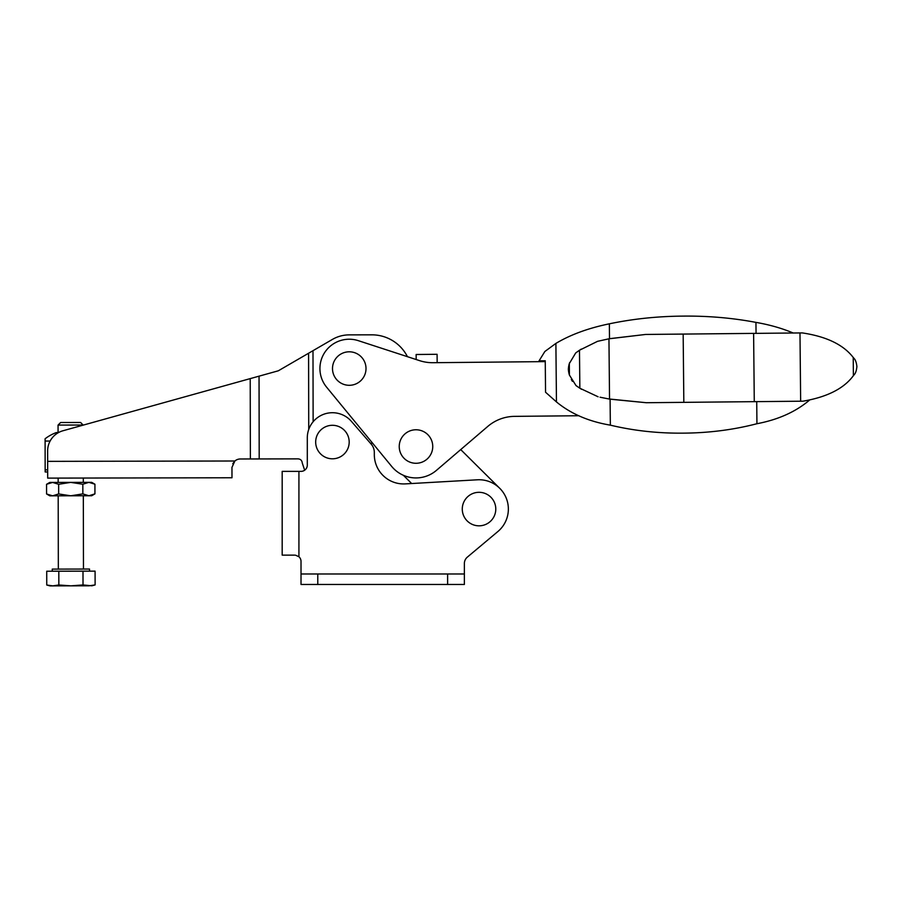 <?xml version="1.0" encoding="UTF-8"?>
<svg xmlns="http://www.w3.org/2000/svg" width="902" height="902" viewBox="0 0 902 902"><rect width="100%" height="100%" fill="white"/><g stroke="black" fill="none" stroke-linecap="round" stroke-linejoin="round"><path stroke-width="1.35" d="M295.529 555.192L298.923 556.737A6.28 6.28 0 0 1 301.02 561.427L301.02 573.988L464.372 573.988L464.372 584.462L301.02 584.462L301.02 573.988M464.372 573.988L464.372 563.524A8.377 8.377 0 0 1 467.371 557.098L497.87 531.537A29.315 29.315 0 0 0 477.372 479.796L405.302 483.889A29.315 29.315 0 0 1 374.319 454.619L374.319 452.432A12.56 12.56 0 0 0 371.241 444.19L351.408 421.369A25.132 25.132 0 0 0 307.3 437.865L307.3 465.082A6.28 6.28 0 0 1 301.02 471.374L282.179 471.374L282.179 555.136L294.74 555.136M497.87 531.537L467.371 557.098A8.377 8.377 0 0 0 464.372 563.524M374.319 452.432L374.319 454.619A29.315 29.315 0 0 0 405.302 483.889M371.241 444.19L371.838 442.251L391.716 466.458A31.412 31.412 0 0 0 436.421 470.382L487.779 426.42A41.887 41.887 0 0 1 514.614 416.363A41.887 41.887 0 0 0 487.779 426.42M301.02 471.374A6.28 6.28 0 0 0 304.662 470.213L302.271 463.053C302.012 460.516 300.614 459.118 298.077 458.87L240.327 458.983A8.377 8.377 0 0 0 234.881 461.001L231.961 467.371L231.983 477.767L47.693 478.116L47.659 461.362L234.881 461.001L232.772 463.752M304.312 355.715L278.312 370.801L83.187 425.124L80.616 422.474L60.626 422.508L58.055 425.079L83.187 425.034M437.166 362.672L437.087 354.294L416.138 354.497L416.194 359.537L407.433 356.685A39.835 39.835 0 0 0 371.816 334.834L349.198 334.879A33.509 33.509 0 0 0 332.443 339.4L278.312 370.801M302.271 463.053C302.012 460.516 300.614 459.118 298.077 458.87M250.373 458.96L250.215 378.615L62.96 430.761A20.938 20.938 0 0 0 47.637 450.977L47.659 461.362M204.754 477.812L217.529 477.789M57.953 478.094L70.728 478.071M545.259 361.612L432.983 362.705A41.887 41.887 0 0 1 419.588 360.642L358.353 340.674A29.315 29.315 0 0 0 326.603 387.161L391.716 466.458M514.614 416.363L578.757 415.732A112.175 112.175 0 0 0 579.648 416.149L579.648 416.149M432.746 446.355A16.755 16.755 0 0 1 416.16 463.278A16.755 16.755 0 0 1 399.236 446.682A16.755 16.755 0 0 1 415.833 429.769A16.755 16.755 0 0 1 432.746 446.355M366.009 368.388A16.755 16.755 0 0 1 349.424 385.301A16.755 16.755 0 0 1 332.5 368.715A16.755 16.755 0 0 1 349.097 351.803A16.755 16.755 0 0 1 366.009 368.388M538.562 361.679L544.853 351.498L555.891 343.414L556.455 401.92L545.552 392.235L545.248 360.777L539.836 360.823L539.836 361.668M809.184 400.398C795.417 411.955 777.998 419.723 756.936 423.726C733.529 429.792 709.13 432.937 683.727 433.14C658.325 433.434 633.869 430.773 610.35 425.158C588.747 421.505 570.786 413.759 556.455 401.92M555.891 343.414C570.515 334.665 588.341 328.136 609.357 323.818C632.888 318.891 657.299 316.32 682.588 316.117C707.867 315.824 732.323 317.91 755.944 322.386C769.586 324.743 782 328.283 793.196 333.007M581.181 349.119L575.713 352.93L569.309 363.596A24.298 24.298 0 0 0 568.361 369.346A24.298 24.298 0 0 0 569.421 375.074L576.028 385.605L581.576 389.314M569.59 362.683L568.361 369.346L569.128 374.048M799.984 332.939L802.295 332.917C826.424 336.514 843.393 344.688 853.224 357.463L854.07 358.41C855.491 359.875 856.426 362.581 856.9 366.528C856.505 370.474 855.615 373.202 854.228 374.691L853.393 375.66C843.9 388.57 827.089 397.083 802.96 401.187L800.649 401.21L799.984 332.939L753.61 333.39L754.275 401.661L800.649 401.21M608.873 398.966L646.294 402.72L610.09 399.18L610.35 425.158M754.275 401.661L683.829 402.348L683.164 334.078L645.629 334.45L608.951 338.802L609.538 399.09L600.044 397.218M683.829 402.348L646.294 402.72M756.722 401.638L756.936 423.726M571.316 379.539L572.432 381.366M575.713 352.93L579.479 350.235L579.851 388.232L576.028 385.605M569.309 363.596L569.421 375.074M579.479 350.235L597.552 341.328L608.951 338.802M853.224 357.463L853.393 375.66M598.094 396.779L579.851 388.232M683.164 334.078L753.61 333.39M755.944 322.386L756.056 333.368M645.629 334.45L609.504 338.69L609.357 323.818M545.248 360.777L539.836 360.823M58.517 432.565L56.352 432.565A41.887 41.887 0 0 0 45.1 438.778L45.156 469.874L47.671 469.863M50.117 441.055L45.1 441.055M47.682 471.96L45.168 471.96L45.156 469.874M82.849 493.89L88.892 495.75L94.936 493.868L94.924 484.205L88.87 482.356L82.826 484.227L82.849 493.89L70.762 495.784L58.664 493.946L58.641 484.284L52.598 482.423L46.554 484.306L52.598 482.423L49.79 482.423L46.554 484.306L46.577 493.969L52.62 495.818L46.577 493.969L49.813 495.829L52.62 495.818L58.664 493.946M82.826 484.227L70.728 482.39L58.641 484.284M94.936 493.868L91.7 495.75L52.62 495.818M88.87 482.356L94.924 484.205L91.677 482.344L52.598 482.423M95.116 584.924L89.072 585.804L95.116 584.924L95.082 571.135L46.724 571.225L46.746 585.015L52.801 585.872L58.844 584.992L70.931 585.838L83.018 584.947L91.88 585.804L95.116 584.924M83.018 584.947L82.995 571.158M83.288 478.049L83.3 482.356M83.322 495.762L83.469 569.061M52.271 571.214L52.26 569.117L89.535 569.049L89.546 571.146M58.844 584.992L58.81 571.203M46.746 585.015L49.993 585.883L89.072 585.804M349.187 442.048A16.755 16.755 0 0 1 332.432 458.802A16.755 16.755 0 0 1 315.677 442.048A16.755 16.755 0 0 1 332.432 425.293A16.755 16.755 0 0 1 349.187 442.048M495.784 509.066A16.755 16.755 0 0 1 479.03 525.821A16.755 16.755 0 0 1 462.275 509.066A16.755 16.755 0 0 1 479.03 492.312A16.755 16.755 0 0 1 495.784 509.066M411.662 483.528L403.352 475.275L411.662 483.528M460.719 449.591L499.685 488.253L460.719 449.591M298.923 471.374L298.923 556.737M447.618 573.988L447.618 584.462M317.775 573.988L317.775 584.462M259.043 376.157L259.201 458.949M308.585 353.234L308.732 429.51M312.994 350.675L313.129 421.775M58.055 425.079L58.078 432.565M58.156 478.094L58.168 482.412M58.19 495.818L58.337 569.106"/></g></svg>
